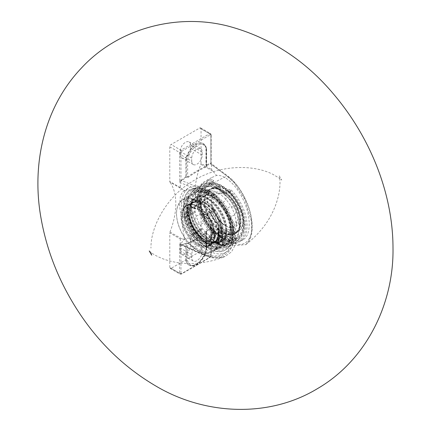 <?xml version="1.0" encoding="UTF-8"?>
<svg xmlns="http://www.w3.org/2000/svg" width="431" height="431" viewBox="0 0 431 431"><rect width="100%" height="100%" fill="white"/><g stroke="black" fill="none" stroke-linecap="round" stroke-linejoin="round"><path stroke-width="0.32" stroke-dasharray="2.15 1.62" d="M184.516 190.852C196.703 186.698 215.36 196.703 225.37 212.769C235.52 228.769 234.873 247.399 223.953 253.573C213.808 259.774 196.008 253.336 184.516 239.302L179.565 205.878L180.39 196.003L183.019 191.305L184.516 190.852L180.293 187.544L180.293 182.652L202.888 191.897C221.62 198.939 237.923 225.381 233.656 242.292C229.346 256.343 219.088 260.281 202.888 254.118L180.293 243.86L180.293 238.968L181.737 238.812L184.516 239.302M181.478 204.773A37.195 21.475 -120 0 0 197.716 242.211A37.195 21.475 -120 0 0 226.383 252.173A37.195 21.475 -120 0 0 226.383 209.224A37.195 21.475 -120 0 0 189.182 187.749A37.195 21.475 -120 0 0 181.478 204.773M232.384 234.168A34.798 20.09 -120 0 0 217.197 199.149A34.798 20.09 -120 0 0 190.383 189.829A34.798 20.09 -120 0 0 183.175 205.754A34.798 20.09 -120 0 0 198.368 240.773A34.798 20.09 -120 0 0 225.181 250.093A34.798 20.09 -120 0 0 232.384 234.168M185.923 176.791L185.917 176.742A121.488 70.14 120 0 0 181.408 180.099L181.801 180.637A121.014 69.87 -60 0 1 185.96 177.534L185.923 176.791L186.3 177.012A0.474 0.275 -60 0 1 186.009 177.561L188.008 177.432A121.014 69.87 -60 0 1 206.621 166.684L206.616 165.666L205.943 165.229L205.943 147.849L206.325 148.075A14.471 8.356 120 0 0 203.551 143.765A14.471 8.356 120 0 0 193.4 146.653A14.471 8.356 120 0 0 186.3 159.632L186.3 177.012L187.636 176.877L187.636 159.712L185.917 159.411A14.471 8.356 -60 0 1 193.018 146.427A14.471 8.356 -60 0 1 203.163 143.545A14.471 8.356 -60 0 1 205.943 147.849M211.061 163.823L210.899 163.236A0.474 0.361 88.6 0 0 211.071 163.85L210.727 163.936A121.014 69.87 -60 0 0 206.568 165.633L205.943 165.229L206.325 165.45L206.325 148.075L206.325 148.927L206.325 148.075L206.594 148.404L203.163 143.545M181.408 180.099L180.961 180.519L180.961 152.515A0.943 0.544 -60 0 1 181.629 151.362A0.943 0.544 -120 0 0 180.961 150.203A1.886 1.088 120 0 0 179.63 152.515L179.63 181.634L180.961 180.519L181.429 180.966L181.801 180.637L203.836 189.602A121.014 69.87 -60 0 1 227.121 176.155L210.727 163.936A0.474 0.312 69.2 0 1 210.452 163.333A121.488 70.14 120 0 0 205.943 165.181M188.008 177.432L187.636 176.877A121.488 70.14 120 0 1 206.325 166.086L206.325 165.45L206.325 166.086A0.474 0.302 65.7 0 0 206.621 166.684M179.63 181.634L179.792 181.877L181.429 180.966M181.629 151.362L210.231 134.849A0.943 0.544 -60 0 1 210.899 135.232A0.943 0.544 0 0 0 211.174 134.849A0.943 0.544 0 0 0 210.899 134.461L210.899 163.581L210.899 163.236L210.452 163.333M185.917 176.742L185.917 159.411M185.96 243.213L187.636 243.585A121.488 70.14 120 0 0 206.325 232.794L206.6 232.32L205.943 231.673L205.943 249.048L206.325 249.269L206.325 231.894L206.325 249.958A13.528 7.812 -60 0 1 196.983 264.036A13.528 7.812 -60 0 1 187.636 260.75L187.636 243.585A0.474 0.302 65.7 0 1 188.008 243.375L185.96 243.213A121.014 69.87 -60 0 1 181.801 244.91A0.474 0.312 -110.8 0 0 181.575 244.878L180.993 244.862L181.429 244.975A0.474 0.361 -91.4 0 0 180.961 245.223L179.792 244.054L203.836 254.877A121.014 69.87 -60 0 0 227.121 241.435L234.168 245.605L245.724 244.657L248.568 241.549L251.478 232.799L251.37 221.055L244.496 198.696L234.405 183.04L227.121 176.155A1.886 1.255 -53.3 0 1 228.069 176.274A1.886 1.255 -53.3 0 1 228.452 177.136L211.562 164.599L210.899 163.661M205.943 231.716A121.488 70.14 120 0 0 210.452 228.365L210.727 228.209A121.014 69.87 -60 0 1 206.568 231.312L205.943 231.673L206.616 231.339L206.621 232.627A121.014 69.87 -60 0 1 188.008 243.375M206.088 231.463L211.071 227.859L210.727 228.209L227.121 241.435A1.886 1.212 128.6 0 0 228.452 239.356C242.454 251.214 254.646 241.22 251.456 220.009C249.527 203.992 239.27 184.937 228.452 177.136M185.923 243.235L185.917 260.61L186.3 260.83A14.471 8.356 120 0 0 189.08 265.14A14.471 8.356 120 0 0 199.224 262.253A14.471 8.356 120 0 0 206.325 249.269L206.325 249.958M187.636 260.75L186.3 260.83L186.3 243.45A0.474 0.275 120 0 0 186.203 243.235L181.575 244.878A0.474 0.312 -110.8 0 0 181.408 245.131A121.488 70.14 120 0 0 185.917 243.278M186.009 243.24A0.474 0.275 120 0 1 186.203 243.235L187.776 243.348L206.621 232.627M179.63 244.108L179.63 273.227A1.886 1.088 120 0 0 180.018 274.089A1.886 1.088 120 0 0 180.961 273.997L209.563 257.485A1.886 1.088 120 0 0 210.899 255.174A0.943 0.544 180 0 1 211.174 255.561A0.943 0.544 180 0 1 210.899 255.944L210.878 227.821L211.174 226.884L210.452 228.365M210.899 226.054L211.174 255.561L210.032 257.533A0.943 0.544 -120 0 1 209.563 257.485L199.72 251.801A1.886 1.088 120 0 0 201.056 249.49L210.899 255.174L211.071 227.859M202.236 251.564A7.435 4.288 -60 0 1 198.993 259.042A7.435 4.288 -60 0 1 193.266 261.035A7.435 4.288 -60 0 1 191.725 257.63L191.725 254.597A7.435 4.288 -60 0 1 194.968 247.119A7.435 4.288 -60 0 1 200.695 245.126A7.435 4.288 -60 0 1 202.236 248.531L202.236 251.564L190.674 244.889L190.674 241.856A7.435 4.288 120 0 0 189.134 238.451A7.435 4.288 120 0 0 183.407 240.444A7.435 4.288 120 0 0 180.163 247.922L180.163 250.955A7.435 4.288 120 0 0 181.704 254.36A7.435 4.288 120 0 0 187.431 252.367A7.435 4.288 120 0 0 190.674 244.889M180.293 243.86L179.63 244.027M205.943 249.048A14.471 8.356 -60 0 1 198.842 262.032A14.471 8.356 -60 0 1 188.692 264.914A14.471 8.356 -60 0 1 185.917 260.61M213.663 232.955L213.701 235.067A0.943 0.544 60 0 1 213.237 234.065L209.315 236.328A0.943 0.544 0 0 0 209.04 236.716A0.943 0.544 0 0 0 209.315 237.098A0.943 0.356 133.3 0 0 209.337 237.4A0.943 0.356 133.3 0 0 209.778 237.33A0.943 0.544 60 0 1 209.315 236.328L209.315 235.644L209.04 236.145L209.315 237.098A33.855 19.546 -120 0 0 223.748 245.433A0.943 0.544 0 0 0 225.079 245.433A0.943 0.544 60 0 1 224.885 245.864A0.943 0.544 60 0 1 224.616 245.896A0.943 0.684 -78 0 1 223.748 245.433L223.748 245.05L225.079 244.743L225.079 245.433L230.337 242.631A33.855 19.546 -120 0 0 245.724 225.699A33.855 19.546 -120 0 0 230.337 190.998A0.943 0.312 -44.5 0 1 231.242 190.028L228.532 189.451A0.943 0.544 60 0 1 229.001 190.459L225.079 192.722A0.943 0.544 180 0 1 223.748 192.722A0.943 0.356 -46.7 0 1 224.616 191.714A0.943 0.544 60 0 1 225.079 192.722L225.079 193.406L223.748 193.099L223.748 192.722A33.855 19.546 -120 0 0 209.315 184.387A0.943 0.544 180 0 1 209.04 184.005A0.943 0.544 180 0 1 209.315 183.617A0.943 0.544 60 0 1 209.509 183.186A0.943 0.544 60 0 1 209.778 183.153A0.943 0.684 102 0 0 209.315 184.387L209.315 184.77L209.04 184.576L209.315 183.617L213.237 181.122A33.855 19.546 -120 0 0 197.851 198.055A33.855 19.546 -120 0 0 213.237 232.756A0.943 0.312 135.5 0 0 213.226 233.031A0.943 0.312 135.5 0 0 213.232 233.031A0.943 0.312 135.5 0 0 213.663 232.955A34.798 20.09 60 0 1 205.054 181.354A34.798 20.09 60 0 1 208.728 179.986A34.798 20.09 60 0 1 213.663 179.878A0.943 0.706 97.7 0 0 213.237 181.122L213.237 181.354A0.943 0.544 60 0 1 213.431 180.923L213.431 180.923A0.943 0.544 60 0 1 213.701 180.891L213.663 179.878M213.512 232.002L213.237 231.334L213.512 233.532L213.237 234.065L213.512 232.002L213.512 233.532L213.232 233.031C197.156 217.445 191.978 187.964 205.054 181.354L211.384 177.701L202.769 186.488L200.679 198.621L206.077 211.546L216.545 222.633C226.038 237.298 234.911 242.992 243.176 239.706C250.659 235.493 251.278 218.738 244.544 202.618C237.901 186.472 225.251 174.205 216.545 175.471L211.384 177.701M229.001 241.721L229.001 243.165A0.943 0.544 60 0 1 228.807 243.601A0.943 0.544 60 0 1 228.532 243.634L231.242 243.1A0.943 0.706 -82.3 0 1 230.876 243.181L230.876 243.181A0.943 0.706 -82.3 0 1 230.337 242.631L230.337 241.209L229.001 241.721A31.533 18.204 -60 0 1 225.079 244.743M230.337 192.415L230.337 190.998L229.001 190.459L229.001 191.903L230.337 192.415A32.233 18.608 60 0 1 240.746 237.433A32.233 18.608 60 0 1 230.337 241.209M209.315 184.306A31.533 18.204 120 0 1 213.237 182.803L213.237 182.545A32.233 18.608 60 0 0 209.132 182.679A32.233 18.608 -120 0 0 205.657 221.178A32.233 18.608 -120 0 0 240.735 237.433A32.233 18.608 -120 0 0 244.571 225.041A32.233 18.608 -120 0 0 232.535 194.887A32.233 18.608 -120 0 0 209.137 182.685A33.446 33.446 0 0 0 190.211 193.611A32.233 18.608 60 0 1 225.284 209.838A32.233 18.608 60 0 1 221.836 248.353A32.233 18.608 60 0 1 198.432 236.166A32.233 18.608 60 0 1 186.381 205.996A32.233 18.608 60 0 1 190.211 193.605A32.233 18.608 -120 0 0 193.045 228.457A32.233 18.608 -120 0 0 221.803 248.358A32.233 18.608 -120 0 0 231.959 232.32A32.233 18.608 -120 0 0 215.775 197.791A32.233 18.608 -120 0 0 190.206 193.605A33.446 33.446 0 0 1 209.116 182.685M223.748 245.05A33.413 19.293 60 0 1 209.315 236.721M209.315 235.644A31.533 18.204 120 0 0 213.237 232.616M213.237 231.334A32.233 18.608 60 0 1 199.111 201.466A32.233 18.608 60 0 1 209.132 182.679M225.079 193.406A31.533 18.204 -60 0 1 229.001 191.903M209.315 184.77A33.413 19.293 60 0 1 223.748 193.099M211.562 164.599L211.562 169.491L216.545 175.471M245.783 244.609C251.343 239.194 250.346 237.767 251.715 233.413C252.9 226.372 252.097 218.301 249.312 209.197C247.098 202.101 244 195.529 240.029 189.478C236.339 183.897 232.352 179.495 228.069 176.274L211.174 163.521L211.174 134.849L210.506 133.599A1.886 1.088 120 0 1 210.899 134.461L201.056 128.777L201.056 163.424L211.562 169.491M199.72 251.801L171.118 268.314L180.961 273.997A0.943 0.544 -120 0 0 181.435 274.046A0.943 0.544 -120 0 0 181.629 273.61A0.943 0.544 -60 0 1 180.961 273.227A0.943 0.544 180 0 1 179.63 273.227L169.787 267.543A1.886 1.088 120 0 0 170.175 268.405A1.886 1.088 120 0 0 171.118 268.314M169.787 267.543L169.787 232.896L180.293 238.968M201.056 128.777A1.886 1.088 120 0 0 200.663 127.915A1.886 1.088 120 0 0 199.72 128.007L171.118 144.52A1.886 1.088 120 0 0 169.787 146.831L169.787 181.478A1.886 1.088 120 0 0 169.965 182.151L181.737 188.945M181.737 238.812L169.965 232.018A1.886 1.088 120 0 0 169.787 232.896M169.965 232.018A60.566 34.97 120 0 0 169.965 182.151M201.056 249.49L201.056 214.843A1.886 1.088 120 0 0 200.873 214.175A60.566 34.97 -60 0 1 200.873 164.308A1.886 1.088 120 0 0 201.056 163.424M180.163 154.47A7.435 4.288 120 0 0 181.704 157.87A7.435 4.288 120 0 0 187.431 155.882A7.435 4.288 120 0 0 190.674 148.399L190.674 145.366A7.435 4.288 120 0 0 189.134 141.966A7.435 4.288 120 0 0 183.407 143.954A7.435 4.288 120 0 0 180.163 151.437L180.163 154.47L191.725 161.146L191.725 158.112A7.435 4.288 -60 0 1 194.968 150.629A7.435 4.288 -60 0 1 200.695 148.641A7.435 4.288 -60 0 1 202.236 152.041L202.236 155.074A7.435 4.288 -60 0 1 198.993 162.557A7.435 4.288 -60 0 1 193.266 164.545A7.435 4.288 -60 0 1 191.725 161.146M216.545 222.633L212.645 220.968L211.562 220.914L211.562 225.806L228.452 239.356M202.888 191.897A1.886 0.943 112.4 0 1 203.836 189.602L222.401 203.292L234.491 224.061L235.525 244.312L231.571 251.796L225.106 256.504C218.576 259.058 211.287 258.541 203.238 254.963A1.886 0.9 -65.7 0 1 202.888 254.118M151.69 255.179L151.222 252.614C154.271 254.953 158.543 257.156 164.044 259.22C183.277 265.808 203.621 264.909 225.079 256.52L215.134 257.948L203.836 254.877A1.886 0.9 -65.7 0 1 203.238 254.963L180.988 244.862M179.63 181.715L180.293 182.652M210.899 225.973L211.562 225.806M194.661 206.902A25.267 14.589 -120 0 0 205.695 232.336A25.267 14.589 -120 0 0 225.165 239.103A25.267 14.589 -120 0 0 230.396 227.536A25.267 14.589 -120 0 0 219.368 202.107A25.267 14.589 -120 0 0 199.898 195.335A25.267 14.589 -120 0 0 194.661 206.902M200.544 203.507A25.267 14.589 60 0 1 205.776 191.94A25.267 14.589 60 0 1 225.251 198.707A25.267 14.589 60 0 1 236.28 224.142A25.267 14.589 60 0 1 231.048 235.709A25.267 14.589 60 0 1 211.573 228.936A25.267 14.589 60 0 1 200.544 203.507M243.062 220.225A25.267 14.589 60 0 1 237.826 231.792A25.267 14.589 60 0 1 212.558 217.202A25.267 14.589 60 0 1 212.558 188.024A25.267 14.589 60 0 1 225.192 189.274A25.267 14.589 60 0 1 243.062 220.225L243.062 219.923A24.896 14.374 -120 0 0 225.456 189.43A24.896 14.374 -120 0 0 207.85 199.591A24.896 14.374 -120 0 0 225.456 230.084A24.896 14.374 -120 0 0 243.062 219.923M212.72 209.514A22.654 13.081 -120 0 0 197.619 200.792L197.49 201.282A22.283 12.865 60 0 1 212.327 209.854L213.162 208.89A23.894 13.797 -120 0 1 214.072 210.021L215.344 210.878L206.147 216.184A18.581 10.727 60 0 1 212.257 231.932L211.928 232.395L212.257 232.842L214.886 234.055L219.088 231.323A22.671 13.086 -120 0 0 211.535 211.853L211.4 211.815A23.037 13.302 60 0 1 219.088 231.63M222.768 232.234A24.896 14.374 60 0 1 205.172 241.796A24.896 14.374 60 0 1 187.566 211.303A24.896 14.374 60 0 1 205.436 201.293A24.896 14.374 60 0 1 222.768 232.234M213.631 210.646L213.237 210.985A22.283 12.865 60 0 1 220.656 230.106L221.184 230.106A22.654 13.081 -120 0 0 213.631 210.646L214.072 210.021M219.093 237.395A30.1 17.38 -120 0 0 205.716 207.456A30.1 17.38 -120 0 0 182.766 199.65A30.1 17.38 -120 0 0 176.527 213.426A30.1 17.38 -120 0 0 197.813 250.292A30.1 17.38 -120 0 0 212.866 251.785A30.1 17.38 -120 0 0 219.093 238.607L218.565 238.607A29.728 17.165 60 0 1 197.549 250.142A29.728 17.165 60 0 1 176.527 213.733A29.728 17.165 60 0 1 197.29 201.444A29.728 17.165 60 0 1 218.565 237.395L226.183 232.993L221.717 230.413L214.094 234.814L214.083 234.2L221.178 230.106L222.057 230.612A23.894 13.797 -120 0 1 222.057 231.824L220.656 231.318A22.283 12.865 60 0 1 216.05 240.918A22.283 12.865 60 0 1 213.237 241.872L214.072 243.192A23.894 13.797 -120 0 1 213.162 243.273L214.433 236.608L205.237 241.915A18.581 10.727 60 0 1 193.018 234.863L202.214 229.551L197.619 233.424A22.654 13.081 -120 0 0 212.72 242.141L213.162 243.273M196.708 232.293L196.579 232.255A22.283 12.865 60 0 1 189.161 213.135L189.161 212.833A22.654 13.081 -120 0 0 196.708 232.293L196.272 232.912A23.894 13.797 -120 0 0 197.182 234.049M189.161 212.833L188.282 212.327A23.894 13.797 -120 0 1 188.282 211.109L195.195 211.459L185.998 216.771A18.581 10.727 60 0 1 189.839 208.868A18.581 10.727 60 0 1 192.107 208.081L190.928 207.521L190.006 204.316L194.209 201.891L194.602 202.08A22.671 13.086 -120 0 0 187.049 212.828L186.521 212.828A23.037 13.302 60 0 1 191.289 202.882A23.037 13.302 60 0 1 194.209 201.891M189.161 211.616L189.161 211.923A22.283 12.865 60 0 1 193.767 202.322A22.283 12.865 60 0 1 196.579 201.363L196.708 200.873A22.654 13.081 -120 0 0 189.161 211.616L188.282 211.109M196.708 200.873L196.272 199.747A23.894 13.797 -120 0 1 197.182 199.666L202.214 202.689L193.018 208.001A18.581 10.727 60 0 1 205.237 215.053L204.844 214.945L206.287 213.113L210.624 210.721A22.671 13.086 -120 0 0 203.071 204.175A22.671 13.086 -120 0 0 195.512 201.999L195.119 201.81A23.037 13.302 60 0 1 202.807 204.025A23.037 13.302 60 0 1 210.49 210.684M197.619 200.792L197.182 199.666M212.72 242.141L212.327 241.958A22.283 12.865 60 0 1 197.49 233.386L197.619 233.424M194.602 233.51L194.209 233.85A23.037 13.302 60 0 1 186.521 214.04L187.049 214.04A22.671 13.086 -120 0 0 194.602 233.51L196.579 232.255M210.624 243.37L210.49 243.86A23.037 13.302 60 0 1 195.119 234.981L195.512 234.642A22.671 13.086 -120 0 0 210.624 243.37L210.49 243.019L212.327 241.958M219.088 232.535L219.088 232.842A23.037 13.302 60 0 1 214.326 242.788A23.037 13.302 60 0 1 211.4 243.779L211.535 243.283A22.671 13.086 -120 0 0 219.088 232.535L218.819 232.379L220.656 231.318M211.535 211.853L213.237 210.985M211.4 211.815L207.198 214.245L205.754 216.082L206.147 216.184M220.656 230.106L218.819 231.167L219.088 231.323M218.819 231.167A22.283 12.865 -120 0 0 211.4 212.047M195.512 201.999L195.647 202.344L197.49 201.282M195.119 201.81L190.917 204.235L191.838 207.44L193.018 208.001M212.327 209.854L210.624 210.721M210.49 210.915A22.283 12.865 -120 0 0 195.647 202.344M196.272 232.912L201.304 228.419L192.107 233.731A18.581 10.727 60 0 1 185.998 217.984L195.195 212.677L188.282 212.327M191.65 234.636C190.518 235.084 190.761 234.739 192.382 233.597M194.209 233.85L190.006 236.28L190.928 234.744A19.697 11.373 -120 0 1 184.425 217.984L182.318 216.464L186.521 214.04M189.161 213.135L187.049 214.04M187.318 214.196A22.283 12.865 -120 0 0 194.737 233.316M210.49 243.86L206.287 246.284L204.844 243.386L205.237 241.915M197.49 233.386L195.512 234.642M195.647 234.453A22.283 12.865 -120 0 0 210.49 243.019M187.049 212.828L189.161 211.923M184.182 216.561L186.24 216.561M186.521 212.828L182.318 215.252L184.425 216.771A19.697 11.373 -120 0 1 190.928 207.521M196.579 201.363L194.737 202.43L194.602 202.08M194.737 202.43A22.283 12.865 -120 0 0 191.924 203.384A22.283 12.865 -120 0 0 187.318 212.984M222.057 231.824L221.453 227.832L212.257 233.144A18.581 10.727 60 0 1 208.415 241.048A18.581 10.727 60 0 1 206.147 241.834L205.754 243.305L207.198 246.203L211.4 243.779M219.088 232.842L214.886 235.267L212.257 234.055L211.928 233.586L212.257 233.144M213.237 241.872L211.4 242.939L211.535 243.283M211.4 242.939A22.283 12.865 -120 0 0 214.212 241.98A22.283 12.865 -120 0 0 218.819 232.379M213.162 208.89L214.433 209.746L205.237 215.053M222.057 230.612L221.453 226.62L212.257 231.932M214.886 234.055A23.037 13.302 -120 0 0 207.198 214.245M204.844 243.386A19.697 11.373 -120 0 1 191.838 235.876L190.917 237.411L195.119 234.981M193.287 234.728C191.671 235.87 191.429 236.215 192.56 235.768M186.24 217.779L184.182 217.774M182.318 216.464A23.037 13.302 -120 0 0 190.006 236.28M214.072 243.192L215.344 236.522L206.147 241.834M196.272 199.747L201.304 202.769L192.107 208.081M221.453 226.62A18.581 10.727 60 0 1 221.464 227.234A18.581 10.727 60 0 1 221.453 227.832M215.344 236.522A18.581 10.727 60 0 1 214.433 236.608M202.214 229.551A18.581 10.727 60 0 1 201.304 228.419M195.195 212.677A18.581 10.727 60 0 1 195.195 211.459M201.304 202.769A18.581 10.727 60 0 1 202.214 202.689M214.433 209.746A18.581 10.727 60 0 1 215.344 210.878M205.894 246.096A22.671 13.086 60 0 1 198.341 243.919A22.671 13.086 60 0 1 190.782 237.373M190.917 237.411A23.037 13.302 -120 0 0 198.599 244.075A23.037 13.302 -120 0 0 206.287 246.284M189.872 236.242A22.671 13.086 60 0 1 182.318 216.771M206.805 214.584A22.671 13.086 60 0 1 214.358 234.055M190.782 204.725A22.671 13.086 60 0 1 205.894 213.453M206.287 213.113A23.037 13.302 -120 0 0 190.917 204.235M182.318 215.559A22.671 13.086 60 0 1 189.872 204.811M190.006 204.316A23.037 13.302 -120 0 0 187.081 205.307A23.037 13.302 -120 0 0 182.318 215.252M214.358 235.267A22.671 13.086 60 0 1 206.805 246.015M207.198 246.203A23.037 13.302 -120 0 0 210.123 245.212A23.037 13.302 -120 0 0 214.886 235.267M223.301 231.63A25.267 14.589 -120 0 0 212.273 206.201A25.267 14.589 -120 0 0 192.797 199.434A25.267 14.589 -120 0 0 187.566 211.001A25.267 14.589 -120 0 0 205.431 241.947A25.267 14.589 -120 0 0 218.07 243.203A25.267 14.589 -120 0 0 223.296 232.244A25.267 14.589 -120 0 0 223.301 231.63M230.186 231.302A29.728 17.165 -120 0 0 217.208 201.379A29.728 17.165 -120 0 0 194.3 193.417A29.728 17.165 -120 0 0 194.3 227.746A29.728 17.165 -120 0 0 224.028 244.91A29.728 17.165 -120 0 0 230.186 231.302M218.479 187.383A0.927 0.479 -175.3 0 1 217.17 187.302A0.927 0.479 -175.3 0 1 216.901 186.984A0.927 0.479 -175.3 0 1 217.865 186.526A0.927 0.479 -175.3 0 1 218.738 187.135A0.927 0.479 -175.3 0 1 218.479 187.383M242.798 224.018A29.728 17.165 -120 0 0 229.82 194.101A29.728 17.165 -120 0 0 206.912 186.133A29.728 17.165 -120 0 0 206.912 220.462A29.728 17.165 -120 0 0 236.641 237.626A29.728 17.165 -120 0 0 242.798 224.018M239.431 225.963A29.728 17.165 -120 0 0 226.458 196.04A29.728 17.165 -120 0 0 203.551 188.078A29.728 17.165 -120 0 0 197.393 201.686A29.728 17.165 -120 0 0 210.366 231.603A29.728 17.165 -120 0 0 233.279 239.571A29.728 17.165 -120 0 0 239.431 225.963M233.554 229.357A29.728 17.165 60 0 1 227.396 242.965A29.728 17.165 60 0 1 204.488 235.003A29.728 17.165 60 0 1 191.509 205.081A29.728 17.165 60 0 1 197.667 191.472A29.728 17.165 60 0 1 220.575 199.44A29.728 17.165 60 0 1 233.554 229.357M229.669 234.27A25.267 14.589 60 0 1 207.984 214.137A25.267 14.589 60 0 1 210.209 189.381A25.267 14.589 60 0 1 235.482 203.971A25.267 14.589 60 0 1 235.482 233.149A25.267 14.589 60 0 1 229.669 234.27M229.771 234.615A25.644 14.805 60 0 1 207.764 214.18A25.644 14.805 60 0 1 210.021 189.053A25.644 14.805 60 0 1 235.671 203.863A25.644 14.805 60 0 1 235.671 233.473A25.644 14.805 60 0 1 229.771 234.615M228.807 234.771A25.267 14.589 60 0 1 207.122 214.638A25.267 14.589 60 0 1 209.353 189.877A25.267 14.589 60 0 1 234.62 204.466A25.267 14.589 60 0 1 234.62 233.645A25.267 14.589 60 0 1 228.807 234.771M230.052 239.787A30.649 17.693 60 0 1 200.291 196.186A30.649 17.693 60 0 1 234.987 199.666A30.649 17.693 60 0 1 230.052 239.787M230.208 240.304A31.215 18.021 60 0 1 203.421 215.43A31.215 18.021 60 0 1 206.169 184.845A31.215 18.021 60 0 1 237.384 202.872A31.215 18.021 60 0 1 237.384 238.914A31.215 18.021 60 0 1 230.208 240.304M230.472 240.148A31.215 18.021 60 0 1 203.685 215.279A31.215 18.021 60 0 1 206.438 184.694A31.215 18.021 60 0 1 237.653 202.715A31.215 18.021 60 0 1 237.653 238.758A31.215 18.021 60 0 1 230.472 240.148M229.163 234.965A25.644 14.805 60 0 1 207.155 214.53A25.644 14.805 60 0 1 209.418 189.403A25.644 14.805 60 0 1 235.062 204.213A25.644 14.805 60 0 1 235.062 233.823A25.644 14.805 60 0 1 229.163 234.965M225.963 230.095A25.267 14.589 -120 0 0 214.934 204.666A25.267 14.589 -120 0 0 195.464 197.894A25.267 14.589 -120 0 0 195.464 227.072A25.267 14.589 -120 0 0 220.731 241.662A25.267 14.589 -120 0 0 225.963 230.095M226.232 230.251A25.644 14.805 -120 0 0 215.037 204.439A25.644 14.805 -120 0 0 195.275 197.57A25.644 14.805 -120 0 0 195.275 227.18A25.644 14.805 -120 0 0 220.92 241.99A25.644 14.805 -120 0 0 226.232 230.251M226.825 229.599A25.267 14.589 -120 0 0 215.796 204.17A25.267 14.589 -120 0 0 196.32 197.398A25.267 14.589 -120 0 0 196.32 226.577A25.267 14.589 -120 0 0 221.593 241.166A25.267 14.589 -120 0 0 226.825 229.599M230.838 231.673A30.649 17.693 -120 0 0 198.33 191.235A30.649 17.693 -120 0 0 198.33 234.577A30.649 17.693 -120 0 0 230.838 231.673M231.237 231.905A31.215 18.021 -120 0 0 217.612 200.49A31.215 18.021 -120 0 0 193.557 192.129A31.215 18.021 -120 0 0 193.557 228.171A31.215 18.021 -120 0 0 224.772 246.198A31.215 18.021 -120 0 0 231.237 231.905M230.968 232.061A31.215 18.021 -120 0 0 217.343 200.647A31.215 18.021 -120 0 0 193.293 192.285A31.215 18.021 -120 0 0 193.293 228.328A31.215 18.021 -120 0 0 224.503 246.349A31.215 18.021 -120 0 0 230.968 232.061M226.841 229.901A25.644 14.805 -120 0 0 215.645 204.089A25.644 14.805 -120 0 0 195.879 197.22A25.644 14.805 -120 0 0 195.879 226.83A25.644 14.805 -120 0 0 221.529 241.64A25.644 14.805 -120 0 0 226.841 229.901M226.183 232.993A29.728 17.165 -120 0 0 205.172 197.193A29.728 17.165 -120 0 0 184.15 209.132A29.728 17.165 -120 0 0 204.822 245.535A29.728 17.165 -120 0 0 226.183 234.205L226.183 234.512A30.1 17.38 60 0 1 219.955 247.685A30.1 17.38 60 0 1 189.855 230.31A30.1 17.38 60 0 1 189.855 195.55A30.1 17.38 60 0 1 204.908 197.042A30.1 17.38 60 0 1 226.183 233.3M226.183 234.512L219.093 238.607M224.298 239.846L222.137 245.6L218.485 248.455L215.979 249.748L219.929 242.373L224.298 239.846A4.165 2.403 180 0 0 220.036 237.573A4.165 2.403 180 0 0 215.979 239.975A4.165 2.403 180 0 0 219.929 242.373M221.432 233.16A1.826 1.056 0 0 0 219.444 232.929A1.826 1.056 0 0 0 218.312 233.904A1.826 1.056 0 0 0 220.144 234.96A1.826 1.056 0 0 0 221.97 233.904A1.826 1.056 0 0 0 221.432 233.16M218.565 238.607L214.083 236.021A23.037 13.302 60 0 1 209.331 245.67A23.037 13.302 60 0 1 186.294 232.368A23.037 13.302 60 0 1 186.294 205.765A23.037 13.302 60 0 1 197.813 206.907L197.549 206.751A23.409 13.517 -120 0 1 214.094 234.814L218.565 237.395M197.549 206.751A23.409 13.517 -120 0 0 180.998 216.109A23.409 13.517 -120 0 0 197.199 244.776A23.409 13.517 -120 0 0 214.094 236.026L221.717 231.63L226.183 234.205M221.825 234.146A2.376 1.374 180 0 1 222.52 235.116A2.376 1.374 180 0 1 220.144 236.49A2.376 1.374 180 0 1 217.763 235.116A2.376 1.374 180 0 1 219.234 233.85A2.376 1.374 180 0 1 221.825 234.146M221.717 231.63A23.409 13.517 60 0 1 205.172 240.584A23.409 13.517 60 0 1 188.616 211.912A23.409 13.517 60 0 1 204.908 202.204A23.409 13.517 60 0 1 221.717 230.413L221.178 230.106A23.037 13.302 -120 0 0 210.775 207.462A23.037 13.302 -120 0 0 193.39 201.665A23.037 13.302 -120 0 0 188.616 212.214A23.037 13.302 -120 0 0 204.908 240.433A23.037 13.302 -120 0 0 216.427 241.575A23.037 13.302 -120 0 0 221.178 231.926L221.717 231.63M197.813 206.907A23.037 13.302 60 0 1 214.083 234.2M221.178 231.926L214.083 236.021M221.432 227.089C219.621 226.108 218.582 224.131 218.312 221.157C219.228 219.153 220.268 219.498 221.432 222.202L221.97 225.192L221.432 227.089M221.825 239A2.376 1.374 180 0 1 222.52 239.975A2.376 1.374 180 0 1 220.144 241.344A2.376 1.374 180 0 1 217.763 239.975A2.376 1.374 180 0 1 219.234 238.704A2.376 1.374 180 0 1 221.825 239M217.24 242.244L218.016 240.568L220.92 240.121L223.042 241.344L222.267 243.019L219.363 243.467L217.24 242.244L217.24 244.065L219.363 245.287L222.267 244.84L223.042 243.165L220.92 241.936L218.016 242.389L217.24 244.065M218.016 242.389L218.016 240.568M220.92 241.936L220.92 240.121M223.042 243.165L223.042 241.344M222.267 244.84L222.267 243.019M219.363 245.287L219.363 243.467M218.377 228.107A1.826 1.056 180 0 1 218.312 227.837A1.826 1.056 180 0 1 220.144 226.781A1.826 1.056 180 0 1 221.97 227.837A1.826 1.056 180 0 1 220.381 228.883A1.826 1.056 180 0 1 218.377 228.107M218.377 240.245A1.826 1.056 180 0 1 218.312 239.975A1.826 1.056 180 0 1 220.144 238.919A1.826 1.056 180 0 1 221.97 239.975A1.826 1.056 180 0 1 220.381 241.021A1.826 1.056 180 0 1 218.377 240.245M216.551 240.53A3.717 2.144 180 0 1 216.427 239.975A3.717 2.144 180 0 1 220.144 237.826A3.717 2.144 180 0 1 223.856 239.975A3.717 2.144 180 0 1 220.629 242.098A3.717 2.144 180 0 1 216.551 240.53M216.551 244.167A3.717 2.144 0 0 0 220.629 245.74A3.717 2.144 0 0 0 223.856 243.612A3.717 2.144 0 0 0 220.144 241.468A3.717 2.144 0 0 0 216.427 243.612A3.717 2.144 0 0 0 216.551 244.167M206.616 165.666A0.474 0.275 -60 0 1 206.422 165.666L206.422 165.666A0.474 0.275 -60 0 1 206.325 165.45M210.899 135.232L210.899 163.236M180.961 273.227L180.961 245.223L181.408 245.131M206.325 231.894A0.474 0.275 -60 0 1 206.616 231.339M187.636 159.712A13.528 7.812 -60 0 1 196.983 145.635A13.528 7.812 -60 0 1 206.325 148.927L206.325 166.086M209.04 236.145L209.04 236.716A0.943 0.943 0 0 0 209.337 237.4C214.245 241.996 219.207 244.851 224.217 245.966A0.943 0.943 0 0 0 224.885 245.864L228.807 243.601L230.876 243.181C234.238 243.634 237.233 243.111 239.851 241.624A34.798 20.09 60 0 1 231.242 243.1M228.532 243.634L224.616 245.896A34.798 20.09 60 0 1 209.778 237.33L213.701 235.067M231.242 190.028A34.798 20.09 60 0 1 239.851 241.624L243.176 239.706M213.701 180.891L209.778 183.153A34.798 20.09 60 0 1 224.616 191.714L228.532 189.451M169.787 146.831L179.63 152.515A0.943 0.544 0 0 0 180.961 152.515M210.231 134.849A0.943 0.544 -120 0 0 209.563 133.691L180.961 150.203L171.118 144.52M200.663 127.915L210.506 133.599A1.886 1.088 120 0 0 209.563 133.691L199.72 128.007M170.175 268.405L180.018 274.089L181.435 274.046L210.032 257.533A0.943 0.544 -120 0 0 210.231 257.102L181.629 273.61M210.899 255.944A0.943 0.544 -60 0 1 210.231 257.102M185.233 205.339A33.855 19.546 60 0 1 221.141 202.128A33.855 19.546 60 0 1 221.141 250.007A33.855 19.546 60 0 1 185.233 205.339M183.902 205.339A34.798 20.09 -120 0 0 199.09 240.358A34.798 20.09 -120 0 0 225.903 249.678A34.798 20.09 -120 0 0 225.903 209.498A34.798 20.09 -120 0 0 191.105 189.408A34.798 20.09 -120 0 0 183.902 205.339M212.645 171.102L200.873 164.308M200.873 214.175L212.645 220.968M180.293 187.544L169.787 181.478M211.562 220.914L201.056 214.843M202.236 248.531L190.674 241.856M202.236 155.074L190.674 148.399M202.236 152.041L190.674 145.366M191.725 254.597L180.163 247.922M191.725 257.63L180.163 250.955M191.725 158.112L180.163 151.437M213.631 242.06A22.654 13.081 -120 0 0 221.184 231.318M237.804 217.795A18.581 10.727 -120 0 0 229.696 199.1A18.581 10.727 -120 0 0 215.376 194.122A18.581 10.727 -120 0 0 215.376 215.575A18.581 10.727 -120 0 0 233.958 226.302A18.581 10.727 -120 0 0 237.804 217.795M212.257 232.842A19.697 11.373 -120 0 0 205.754 216.082M204.844 214.945A19.697 11.373 -120 0 0 191.838 207.44M205.754 243.305A19.697 11.373 -120 0 0 212.257 234.055M239.383 217.795A19.697 11.373 60 0 1 218.495 219.665A19.697 11.373 60 0 1 218.495 191.811A19.697 11.373 60 0 1 239.383 217.795M223.953 253.573L226.383 252.173M183.019 191.305L189.182 187.749M206.169 165.52L206.605 165.822L206.6 148.48M206.6 232.32L206.6 249.63M188.692 264.914L189.08 265.14C194.984 268.901 205.275 259.117 206.6 249.673M209.04 184.576L209.04 184.005A0.943 0.943 0 0 1 209.509 183.186L213.604 180.799L213.512 182.647M221.857 248.348A33.446 33.446 0 0 0 240.746 237.433A33.446 33.446 0 0 1 221.825 248.358M225.181 250.093L225.903 249.678C232.616 245.153 234.798 236.931 232.438 225.009C231.091 218.937 228.64 213.049 225.074 207.349C213.744 191.041 202.425 185.061 191.105 189.408L190.383 189.829M245.74 244.673C263.072 231.07 273.997 214.654 278.523 195.426C279.924 188.579 280.328 182.906 279.735 178.418L281.723 180.104L279.266 175.853L279.735 178.418L272.688 174.226C251.602 163.688 218.14 165.391 193.853 180.551C168.187 194.85 150.559 225.429 150.974 248.143M151.222 252.614L149.239 250.928M200.695 245.126L189.134 238.451M193.266 261.035L181.704 254.36M193.266 164.545L181.704 157.87M200.695 148.641L189.134 141.966M200.744 204.294C202.376 193.18 204.197 196.606 205.835 195.205C206.519 195.092 209.752 194.333 216.685 199.677C226.975 208.459 231.425 223.075 230.073 228.936C228.554 235.073 226.049 237.341 222.558 235.746C220.009 235.299 217.143 233.753 213.97 231.124C209.283 227.018 205.652 221.793 203.082 215.446L200.744 204.294M212.558 188.024L205.776 191.94M237.826 231.792L231.048 235.709M191.924 203.384L193.767 202.322C190.971 203.998 189.473 207.149 189.268 211.772M196.735 232.212C192.091 225.979 189.602 219.568 189.268 212.979M212.435 241.926C207.564 241.931 202.635 239.07 197.646 233.343M214.212 241.98L216.05 240.918L213.323 241.845M211.928 233.586C211.066 238.505 209.897 240.994 208.415 241.048L233.958 226.302C223.463 234.302 203.2 199.208 215.376 194.122L189.839 208.868L191.854 208.168M205.673 216.324C209.541 221.561 211.626 226.921 211.928 232.395M204.763 215.193C200.571 210.457 196.547 208.092 192.684 208.098M191.289 202.882L187.081 205.307M214.326 242.788L210.123 245.212M199.898 195.335L192.797 199.434M225.165 239.103L218.07 243.203M187.566 211.303L187.566 211.001M206.912 186.133L203.551 188.078M236.641 237.626L233.279 239.571M218.738 187.135A0.943 0.943 0 0 0 217.914 185.906A0.943 0.943 0 0 0 216.901 186.984M197.667 191.472L194.3 193.417M227.396 242.965L224.028 244.91M191.305 204.294C191.585 190.087 200.388 186.262 204.073 185.928L209.681 185.944L218.021 189.096C224.072 192.759 229.173 198.141 233.316 205.237C237.368 212.348 239.474 219.433 239.636 226.485L238.257 235.154C236.204 240.617 232.438 243.935 226.959 245.099C222.385 245.799 217.779 244.792 213.135 242.077C201.498 235.66 191.186 218.415 191.305 204.294M219.12 244.431A4.719 4.719 0 0 0 226.2 240.342A4.719 4.719 0 0 0 219.12 236.258A4.719 4.719 0 0 0 219.12 244.431M197.382 223.721A4.719 4.719 0 0 0 204.461 219.638A4.719 4.719 0 0 0 197.382 215.548A4.719 4.719 0 0 0 197.382 223.721M197.382 197.328A4.719 4.719 0 0 0 204.461 193.244A4.719 4.719 0 0 0 197.382 189.155A4.719 4.719 0 0 0 197.382 197.328M219.12 201.724A4.719 4.719 0 0 0 226.2 197.635A4.719 4.719 0 0 0 219.12 193.551A4.719 4.719 0 0 0 219.12 201.724M232.557 230.833A4.719 4.719 0 0 0 239.636 226.749A4.719 4.719 0 0 0 232.557 222.66A4.719 4.719 0 0 0 232.557 230.833M228.845 215.495A4.719 4.719 0 0 0 235.924 211.405A4.719 4.719 0 0 0 228.845 207.322A4.719 4.719 0 0 0 228.845 215.495M207.101 194.785A4.719 4.719 0 0 0 214.18 190.696A4.719 4.719 0 0 0 207.101 186.612A4.719 4.719 0 0 0 207.101 194.785M193.664 208.383A4.719 4.719 0 0 0 200.744 204.294A4.719 4.719 0 0 0 193.664 200.21A4.719 4.719 0 0 0 193.664 208.383M207.101 237.492A4.719 4.719 0 0 0 214.18 233.408A4.719 4.719 0 0 0 207.101 229.319A4.719 4.719 0 0 0 207.101 237.492M228.845 241.888A4.719 4.719 0 0 0 235.924 237.799A4.719 4.719 0 0 0 228.845 233.715A4.719 4.719 0 0 0 228.845 241.888M234.62 233.645L235.482 233.149M209.353 189.877L210.209 189.381M237.384 238.914L237.653 238.758M206.169 184.845L206.438 184.694M235.062 233.823L235.671 233.473M209.418 189.403L210.021 189.053M196.32 197.398L195.464 197.894M221.593 241.166L220.731 241.662M224.772 246.198L224.503 246.349M195.879 197.22L195.275 197.57M221.529 241.64L220.92 241.99M176.527 213.733L176.527 213.426M212.866 251.785L219.955 247.685M182.766 199.65L189.855 195.55M188.616 212.214L188.616 211.912M209.331 245.67L216.427 241.575M186.294 205.765L193.39 201.665M221.97 233.904L221.97 225.192M218.312 233.904L218.312 221.157M215.979 249.748L215.979 239.975M222.52 239.975L222.52 235.116M217.763 239.975L217.763 235.116M221.97 239.975L221.97 227.837M218.312 239.975L218.312 227.837M223.856 243.612L223.856 239.975M216.427 243.612L216.427 239.975"/><path stroke-width="0.65" d="M393.002 248.143C393.864 303.451 366.619 359.993 317.625 388.541C268.982 418.135 205.856 414.902 157.762 387.151C122.253 366.706 93.667 338.087 71.999 301.291C56.714 275.404 46.446 248.035 41.204 219.19C31.274 165.779 43.45 107.901 81.389 68.082C118.191 28.123 177.62 12.623 229.314 26.415C270.614 37.745 305.498 60.453 333.955 94.54C370.277 137.484 392.997 193.616 393.002 248.143M149.239 250.928L151.69 255.179"/></g></svg>
